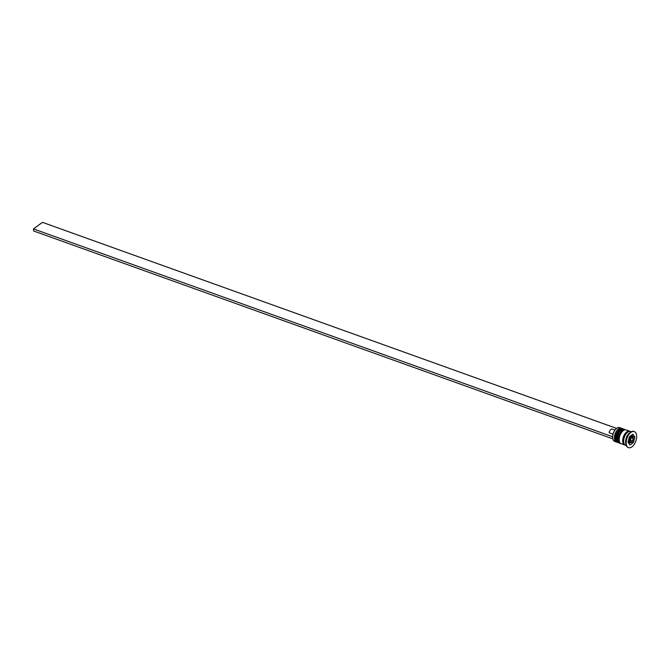 <?xml version="1.0" encoding="UTF-8"?>
<svg xmlns="http://www.w3.org/2000/svg" width="670" height="670" viewBox="0 0 670 670"><rect width="100%" height="100%" fill="white"/><g stroke="black" fill="none" stroke-linecap="round" stroke-linejoin="round"><path stroke-width="1" d="M628.075 442.292A3.66 1.993 109.7 0 0 628.251 442.376L629.599 442.862A3.66 1.993 -70.3 0 1 628.661 439.93A3.66 1.993 -70.3 0 1 630.621 436.312A3.66 1.993 -70.3 0 1 632.078 435.969L630.998 435.575M612.807 438.775A7.085 3.844 -70.3 0 1 612.782 438.666A7.085 3.844 -70.3 0 1 612.765 438.599A7.085 3.844 -70.3 0 1 612.615 436.53A7.085 3.844 -70.3 0 1 616.425 428.507A7.085 3.844 -70.3 0 1 616.517 428.44M621.35 428.222L619.616 427.602A7.328 3.978 109.7 0 0 616.702 428.289A7.328 3.978 109.7 0 0 616.601 428.365A7.328 3.978 109.7 0 0 612.832 438.883A7.328 3.978 109.7 0 0 614.666 441.388L616.4 442.016A7.328 3.978 -70.3 0 1 614.516 436.153A7.328 3.978 -70.3 0 1 618.444 428.917A7.328 3.978 -70.3 0 1 621.35 428.222A7.328 3.978 -70.3 0 1 621.869 428.498M616.978 442.133A7.328 3.978 -70.3 0 1 616.4 442.016M619.867 443.171A7.328 3.978 -70.3 0 1 619.298 443.054A7.328 3.978 -70.3 0 1 617.413 437.192A7.328 3.978 -70.3 0 1 621.333 429.956A7.328 3.978 -70.3 0 1 624.247 429.261A7.328 3.978 -70.3 0 1 624.767 429.537M629.632 432.929A7.328 3.978 109.7 0 0 629.532 433.013A7.328 3.978 109.7 0 0 625.755 443.523L626.006 444.604A8.543 4.64 109.7 0 0 628.142 447.526A8.543 4.64 109.7 0 0 628.343 447.585M634.105 431.514A8.543 4.64 109.7 0 0 633.92 431.438A8.543 4.64 109.7 0 0 630.529 432.242A8.543 4.64 109.7 0 0 630.403 432.334A8.543 4.64 109.7 0 0 626.006 444.604M624.247 429.261L623.276 428.917A7.328 3.978 109.7 0 0 620.37 429.604A7.328 3.978 109.7 0 0 616.45 436.848A7.328 3.978 109.7 0 0 618.326 442.703L619.298 443.054M630.11 431.43A7.328 3.978 109.7 0 0 629.649 431.204L626.174 429.956A7.328 3.978 109.7 0 0 623.268 430.643A7.328 3.978 109.7 0 0 619.34 437.887A7.328 3.978 109.7 0 0 621.224 443.749L624.7 444.989A7.328 3.978 109.7 0 0 625.202 445.106M629.649 431.204A7.328 3.978 109.7 0 0 626.735 431.89A7.328 3.978 109.7 0 0 622.815 439.135A7.328 3.978 109.7 0 0 624.7 444.989M631.257 431.781L630.612 431.547A7.328 3.978 109.7 0 0 627.706 432.242A7.328 3.978 109.7 0 0 623.778 439.478A7.328 3.978 109.7 0 0 625.663 445.341L626.308 445.567M630.914 432.385A8.543 4.64 109.7 0 0 626.333 440.827A8.543 4.64 109.7 0 0 628.527 447.661A8.543 4.64 109.7 0 0 631.927 446.856A8.543 4.64 109.7 0 0 636.5 438.415A8.543 4.64 109.7 0 0 634.306 431.581A8.543 4.64 109.7 0 0 630.914 432.385M614.926 430.073L612.313 429.135A3.417 1.859 109.7 0 0 610.956 429.453A3.417 1.859 109.7 0 0 609.139 432.753L613.008 434.143M629.406 436.756L627.974 442.158L629.984 445.022L633.426 442.485L634.858 437.083L632.849 434.219L629.406 436.756M632.874 436.58L631.894 434.922M632.924 436.388L634.858 437.083M631.994 441.974L633.426 442.485M629.013 443.632L629.942 442.945M630.411 438.188L629.7 440.885L630.705 442.326L632.421 441.053L633.133 438.356L632.137 436.915L630.411 438.188M631.182 437.619L633.133 438.356M631.207 437.661L630.495 440.366L632.421 441.053M630.495 440.366L629.725 440.927M612.765 438.599L612.615 436.53M616.576 428.39L42.436 222.34L33.5 228.922L33.642 230.991L612.548 438.758M612.405 436.689L33.5 228.922M622.606 428.674A7.328 3.978 109.7 0 0 622.505 428.641A7.328 3.978 109.7 0 0 619.599 429.328A7.328 3.978 109.7 0 0 615.68 436.572A7.328 3.978 109.7 0 0 617.556 442.426A7.328 3.978 109.7 0 0 617.656 442.46M617.748 442.502A7.328 3.978 -70.3 0 1 615.872 436.639A7.328 3.978 -70.3 0 1 619.792 429.403A7.328 3.978 -70.3 0 1 622.698 428.708L619.206 429.361C614.683 434.621 614.139 438.976 617.556 442.426L618.067 442.594M625.495 429.713A7.328 3.978 109.7 0 0 625.403 429.679A7.328 3.978 109.7 0 0 622.497 430.366A7.328 3.978 109.7 0 0 618.569 437.611A7.328 3.978 109.7 0 0 620.454 443.465A7.328 3.978 109.7 0 0 620.554 443.498M620.646 443.54A7.328 3.978 -70.3 0 1 618.762 437.678A7.328 3.978 -70.3 0 1 622.69 430.442A7.328 3.978 -70.3 0 1 625.596 429.746L622.103 430.4C617.581 435.659 617.028 440.014 620.454 443.465L620.956 443.632M631.24 437.142A2.931 1.591 109.7 0 0 629.632 440.935A2.931 1.591 109.7 0 0 631.592 442.1A2.931 1.591 109.7 0 0 633.209 438.306A2.931 1.591 109.7 0 0 631.24 437.142M624.984 444.947A7.202 3.911 -70.3 0 1 622.857 439.336A7.202 3.911 -70.3 0 1 626.743 431.999A7.202 3.911 -70.3 0 1 629.842 431.421M629.599 442.862L631.45 442.485C633.719 439.796 633.929 437.627 632.078 435.969M629.532 433.013L630.403 432.334"/></g></svg>
